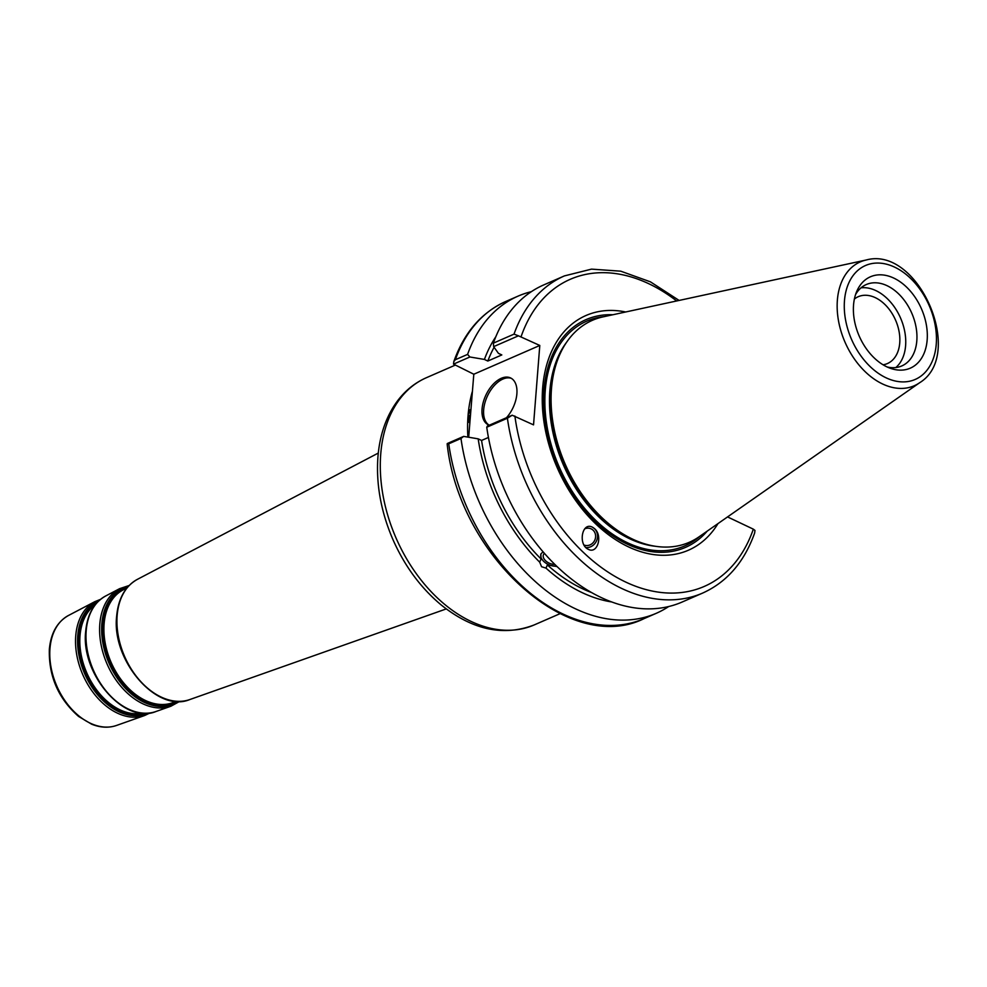 <?xml version="1.0" encoding="UTF-8"?>
<svg xmlns="http://www.w3.org/2000/svg" width="987" height="987" viewBox="0 0 987 987"><rect width="100%" height="100%" fill="white"/><g stroke="black" fill="none" stroke-linecap="round" stroke-linejoin="round"><path stroke-width="1.48" d="M468.689 437.241L473.809 374.233L453.514 364.129L453.81 361.563L455.352 359.724A172.996 117.885 -113.6 0 1 505.739 301.491C481.483 312.497 464.174 332.52 453.81 361.563M453.514 364.129L469.898 356.986L467.591 354.395A172.996 117.885 -113.6 0 1 517.978 296.162A172.996 117.885 -113.6 0 1 531.364 291.671M469.898 356.986L484.42 359.441A157.784 107.521 -113.6 0 1 495.819 336.752M554.694 564.354A8.834 5.49 24 0 1 545.626 560.776A8.834 5.49 24 0 1 543.479 554.608A8.834 5.49 24 0 1 544.38 553.386M584.649 528.872A8.834 8.081 -65 0 1 591.139 528.859A8.834 8.081 -65 0 1 595.124 539.272A8.834 8.081 -65 0 1 584.02 545.021M556.927 566.526L547.378 564.946L545.971 568.105L541.567 566.723L539.679 562.158L541.086 559L540.851 554.089L542.973 551.77M540.987 553.83A11.437 7.106 -156 0 0 543.874 561.541A11.437 7.106 -156 0 0 556.508 566.119M702.732 593.039L682.079 602.058A172.996 117.885 -113.6 0 1 486.751 427.235L507.404 418.229A172.996 117.885 66.4 0 0 702.732 593.039C726.987 582.034 744.309 562.01 754.66 532.968L754.956 530.414L753.328 529.155L727.542 516.917M484.42 359.441L487.825 361.045L501.815 354.938L498.423 353.334L493.648 346.634L518.446 335.814L539.79 345.462L533.535 424.866L512.191 415.219L487.393 426.039L486.751 427.235M591.336 592.471A153.38 104.511 -113.6 0 1 547.378 564.946M611.471 601.922A157.784 107.521 -113.6 0 1 545.971 568.105M585.933 547.563A10.894 9.969 115 0 0 596.506 540.913A10.894 9.969 115 0 0 594.433 528.637A10.894 9.969 115 0 0 592.175 527.058M594.63 528.724C602.934 535.879 597.468 554.2 588.474 549.389C577.827 544.997 581.874 521.679 592.323 527.132L594.63 528.724M854.397 299.024A36.47 24.848 -113.6 0 1 858.234 296.705A36.47 24.848 -113.6 0 1 886.906 306.562A36.47 24.848 -113.6 0 1 899.737 342.908A36.47 24.848 -113.6 0 1 887.399 363.561A36.47 24.848 -113.6 0 1 883.081 364.795M448.74 443.817L447.16 443.953C458.98 555.434 569.351 655.812 644.067 618.627A172.996 117.885 -113.6 0 1 448.74 443.817L460.978 438.475L463.656 436.39L447.271 443.545M488.429 437.463L481.57 440.461L478.177 438.845L463.656 436.39M539.79 345.462L473.809 374.233M679.105 300.43L650.421 281.838L620.737 271.178L591.534 269.13L564.416 275.904A172.996 117.885 66.4 0 0 514.017 334.137L518.446 335.814M717.981 523.603A128.039 87.251 -113.6 0 1 557.248 467.764A128.039 87.251 -113.6 0 1 625.684 311.978M514.017 334.137L493.364 343.143L493.648 346.634M512.191 415.219L507.404 418.229M886.869 366.843A49.856 33.977 -113.6 0 1 856.815 291.239A49.856 33.977 -113.6 0 1 893.852 278.124A49.856 33.977 -113.6 0 1 927.286 337.788A49.856 33.977 -113.6 0 1 890.434 368.311A49.856 33.977 -113.6 0 1 886.869 366.843M919.711 382.685L699.117 536.78A121.093 82.513 -113.6 0 1 641.044 542.616A121.093 82.513 -113.6 0 1 632.408 539.038A121.093 82.513 -113.6 0 1 559.407 355.419A121.093 82.513 -113.6 0 1 603.193 316.839L866.204 260A67.548 46.031 66.4 0 0 837.371 300.184A67.548 46.031 66.4 0 0 882.501 383.943A67.548 46.031 66.4 0 0 919.711 382.685C965.73 354.444 918.206 245.492 866.204 260M467.591 354.395L455.352 359.724M668.692 606.536A172.996 117.885 -113.6 0 1 656.293 613.297A172.996 117.885 -113.6 0 1 460.978 438.475M511.377 378.366A25.946 14.953 -64.6 0 0 493.956 385.942A25.946 14.953 -64.6 0 0 483.667 409.741A25.946 14.953 -64.6 0 0 489.17 425.175M489.281 425.212A25.946 14.953 115.4 0 1 488.343 424.829A25.946 14.953 115.4 0 1 482.063 408.976A25.946 14.953 115.4 0 1 492.821 384.646A25.946 14.953 115.4 0 1 510.587 377.947A25.946 14.953 115.4 0 1 516.88 393.801A25.946 14.953 115.4 0 1 506.491 417.711M539.679 562.158A157.784 107.521 -113.6 0 1 478.177 438.845M541.086 559A153.38 104.511 -113.6 0 1 481.57 440.461M855.581 294.545A44.403 30.264 -113.6 0 1 866.278 284.54A44.403 30.264 -113.6 0 1 887.14 285.724A44.403 30.264 -113.6 0 1 916.035 327.067A44.403 30.264 -113.6 0 1 901.785 365.943A44.403 30.264 -113.6 0 1 887.165 366.979M641.044 542.616L638.984 541.888A119.328 81.304 -113.6 0 1 630.471 538.359A119.328 81.304 -113.6 0 1 558.543 357.43L559.407 355.419M707.247 531.092A124.263 84.672 -113.6 0 1 558.148 467.369A124.263 84.672 -113.6 0 1 612.89 314.742M493.364 343.143A172.996 117.885 -113.6 0 1 543.763 284.91L564.416 275.904M487.825 361.045A153.38 104.511 -113.6 0 1 494.105 347.288M861.034 287.822A44.403 30.264 -113.6 0 1 875.925 290.622A44.403 30.264 -113.6 0 1 903.87 327.635A44.403 30.264 -113.6 0 1 895.814 367.546M142.313 713.157A59.664 40.652 -113.6 0 1 119.896 709.776A59.664 40.652 -113.6 0 1 80.021 635.788A59.664 40.652 -113.6 0 1 95.097 604.908M96.393 603.341A60.158 40.998 66.4 0 0 78.997 635.899A60.158 40.998 66.4 0 0 119.205 710.504A60.158 40.998 66.4 0 0 144.336 713.268M147.618 713.206A61.219 41.713 -113.6 0 1 118.674 711.639A61.219 41.713 -113.6 0 1 77.763 635.727A61.219 41.713 -113.6 0 1 98.675 600.984M176.537 701.35L172.367 702.818A61.663 42.022 -113.6 0 1 145.299 700.412A61.663 42.022 -113.6 0 1 104.104 623.944A61.663 42.022 -113.6 0 1 123.116 589.918L127.039 587.857M127.15 587.734A62.156 42.355 66.4 0 0 103.08 624.055A62.156 42.355 66.4 0 0 144.62 701.14A62.156 42.355 66.4 0 0 176.698 701.35M178.462 701.412A63.217 43.07 -113.6 0 1 144.09 702.275A63.217 43.07 -113.6 0 1 101.846 623.883A63.217 43.07 -113.6 0 1 128.298 586.401M100.526 599.368L94.925 601.614A62.206 42.392 66.4 0 0 75.728 635.949A62.206 42.392 66.4 0 0 117.305 713.095A62.206 42.392 66.4 0 0 144.595 715.526L150.061 712.947M144.595 715.526L116.466 725.47A60.071 40.936 -113.6 0 1 90.101 723.113A60.071 40.936 -113.6 0 1 49.967 648.632A60.071 40.936 -113.6 0 1 68.498 615.469L94.925 601.614M105.646 596C93.913 602.625 87.263 614.42 85.696 631.372C80.601 674.084 124.35 724.952 156.008 711.491A63.069 42.984 -113.6 0 1 128.335 709.024A63.069 42.984 -113.6 0 1 86.19 630.816A63.069 42.984 -113.6 0 1 105.646 596L119.612 588.671A64.204 43.749 66.4 0 0 99.81 624.105A64.204 43.749 66.4 0 0 142.708 703.719A64.204 43.749 66.4 0 0 170.887 706.236L179.708 701.399M137.39 579.357C125.201 586.241 118.292 598.504 116.651 616.147C111.346 660.599 156.896 713.539 189.812 699.549A65.635 44.723 -113.6 0 1 161.004 696.982A65.635 44.723 -113.6 0 1 117.145 615.58A65.635 44.723 -113.6 0 1 137.39 579.357L378.292 453.07M472.193 392.012A134.849 91.89 66.4 0 0 467.875 437.105M560.024 613.68L534.201 624.931A134.849 91.89 -113.6 0 1 470.848 621.317A134.849 91.89 -113.6 0 1 380.735 454.094A134.849 91.89 -113.6 0 1 426.384 377.713L454.921 365.264M521.124 336.604A167.543 114.171 -113.6 0 1 676.663 300.961M753.328 529.155A167.543 114.171 -113.6 0 1 625.499 581.96A167.543 114.171 -113.6 0 1 514.881 416.02M844.477 300.702A62.156 42.355 -113.6 0 1 894.716 267.181A62.156 42.355 -113.6 0 1 936.244 344.253A62.156 42.355 -113.6 0 1 886.005 377.774A62.156 42.355 -113.6 0 1 844.477 300.702M655.504 546.292A119.328 81.304 -113.6 0 1 629.607 538.729A119.328 81.304 -113.6 0 1 549.87 390.766A119.328 81.304 -113.6 0 1 566.538 342.329M700.017 536.151A122.598 83.537 -113.6 0 1 627.177 542.603A122.598 83.537 -113.6 0 1 545.256 390.581A122.598 83.537 -113.6 0 1 604.266 316.605M156.008 711.491L170.887 706.236M129.161 585.501L119.612 588.671M189.812 699.549L446.26 608.917M116.466 725.47C108.632 728.135 100.353 727.703 91.606 724.174L78.578 716.426C58.369 698.611 48.622 676.243 49.35 649.323C50.831 633.148 57.209 621.872 68.498 615.469M469.911 409.741L469.553 413.245M469.393 415.169L469.035 422.424M534.201 624.931C503.506 636.664 472.477 629.977 441.103 604.883C420.487 587.672 404.288 565.588 392.518 538.618C380.883 511.204 376.01 484.012 377.922 457.055C379.699 434.786 386.299 415.971 397.724 400.599C405.546 390.321 415.095 382.697 426.384 377.713M517.978 296.162L505.739 301.491M656.293 613.297L644.067 618.627"/></g></svg>
